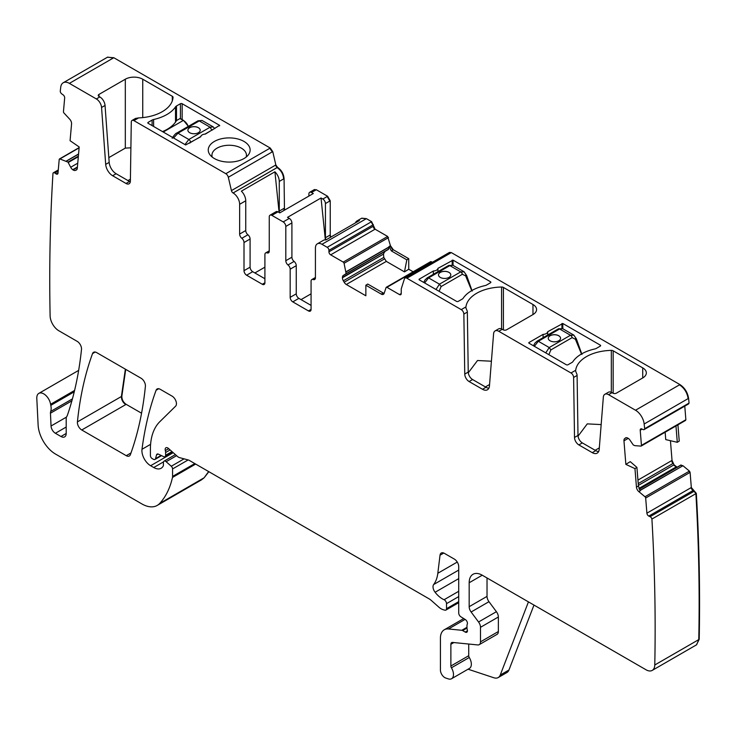 <?xml version="1.0" encoding="UTF-8"?>
<svg xmlns="http://www.w3.org/2000/svg" width="736" height="736" viewBox="0 0 736 736"><rect width="100%" height="100%" fill="white"/><g stroke="black" fill="none" stroke-linecap="round" stroke-linejoin="round"><path stroke-width="1.1" d="M330.768 237.121L330.234 234.986L330.234 200.79L327.621 196.264L316.296 189.722L314.244 189.686M413.126 271.777L408.738 269.247L408.738 258.686L393.337 249.789L390.439 245.686L387.66 236.458L375.093 229.2L371.606 221.656L366.381 218.638L361.551 218.316M408.738 269.247L408.738 258.686M432.391 262.283L431.342 261.676L430.082 262.145M688.335 404.027L689.071 403.07L688.583 398.351C687.599 392.362 684.719 387.78 679.944 384.588L451.324 252.595L449.273 252.558M689.071 403.07L644.644 428.711A1908.19 1101.7 -120 0 0 644.156 424A12.319 7.112 -120 0 0 635.518 410.228L608.543 394.662A7.388 4.269 -120 0 0 604.845 394.294A7.388 4.269 -120 0 0 603.336 397.164L599.205 449.31A9.853 5.686 -120 0 1 597.19 453.137A9.853 5.686 -120 0 1 592.259 452.649L578.864 444.912A6.164 3.56 -120 0 1 574.512 437.46L573.611 377.458A3.698 2.134 -120 0 0 570.998 372.986L498.787 331.292A7.388 4.269 -120 0 0 495.089 330.924A7.388 4.269 -120 0 0 493.58 333.794L489.449 385.949A9.853 5.686 -120 0 1 487.434 389.767A9.853 5.686 -120 0 1 482.503 389.28L469.108 381.552A6.164 3.56 -120 0 1 464.756 374.09L463.855 314.088A3.698 2.134 -120 0 0 461.242 309.617L406.907 278.245A3.698 2.134 -120 0 0 405.058 278.061A3.698 2.134 -120 0 0 404.404 278.926L401.304 288.668A2.466 1.426 -120 0 0 401.23 289.22L401.23 293.572L399.482 294.575A2.466 1.426 -120 0 0 400.715 294.704A2.466 1.426 -120 0 0 401.23 293.572M684.912 420.698L685.869 419.732L685.345 420.449L685.869 419.732L684.774 406.125M677.93 424.828L679.236 441.112L677.286 442.308L675.97 425.96M677.111 467.222L674.029 464.812L672.032 460.423L670.441 440.698M696.431 644.874L699.2 639.345C700.175 591.762 699.218 543.113 696.33 493.405L691.325 487.526L690.101 472.383L689.42 471.104L682.953 465.722L680.662 465.17M681.067 464.94L639.234 489.081L681.039 464.959M696.33 493.405L651.912 519.055A2.466 1.426 -120 0 0 650.1 516.681L648.802 516.083A2.466 1.426 -120 0 1 646.898 513.176L645.674 498.033A1.233 0.708 -120 0 0 644.994 496.754L638.839 491.63L640.228 490.82L638.416 486.027L636.916 467.397L634.966 468.611L636.456 487.158A4.315 2.493 -120 0 0 638.839 491.63M201.425 479.89L204.12 477.784L208.849 471.684M284.473 210.174L284.068 178.655C283.682 173.852 281.502 170.08 277.536 167.339L275.844 164.956L272.743 151.607L270.25 148.046L113.804 57.721L107.428 57.242M141.56 413.218L126.169 404.34C123.298 402.298 121.854 399.602 121.845 396.253L125.718 369.371M489.56 384.514L485.383 386.924M468.289 372.793L477.517 360.511L491.409 361.22M495.089 330.924L498.576 328.909A7.388 4.269 -120 0 1 502.274 329.277L503.139 329.783A2.466 1.426 0 0 0 506.626 329.783L532.974 314.566A12.319 7.112 0 0 0 536.581 309.543A12.319 7.112 0 0 0 532.974 304.511L503.406 287.436A2.466 1.426 0 0 0 501.575 287.022A36.956 21.335 0 0 0 465.943 306.903L465.879 307.768M488.86 388.212A9.853 5.686 -120 0 1 485.99 387.274L472.595 379.537A6.164 3.56 -120 0 1 468.243 372.085L467.342 312.073A3.698 2.134 -120 0 0 466.596 309.598L465.879 307.823M399.482 294.575L386.924 287.325A1.233 0.708 -120 0 0 386.308 287.261A1.233 0.708 -120 0 0 386.087 287.546L384.137 293.351A4.315 2.493 -120 0 1 383.401 294.317A4.315 2.493 -120 0 1 381.239 294.106L383.198 292.974L384.128 293.379M408.305 269.496L404.469 271.869L386.317 261.39L383.796 257.416L383.484 254.076L342.433 277.785A4.315 2.493 -120 0 0 343.326 280.784L344.154 282.219A4.315 2.493 -120 0 0 346.306 284.492L365.856 295.78L365.856 285.218L381.239 294.106M342.433 277.785L342.433 277.426A4.315 2.493 -120 0 1 343.326 275.457L346.132 273.626L344.062 263.276A1.233 0.708 -120 0 0 343.234 262.099L330.666 254.849A2.466 1.426 -120 0 1 328.928 251.832L328.928 250.323A2.466 1.426 -120 0 0 327.189 247.305L321.963 244.288A9.237 5.336 -120 0 0 317.336 243.828A9.237 5.336 -120 0 0 315.422 248.06L315.422 277.812A3.698 2.134 -120 0 1 314.658 279.505A3.698 2.134 -120 0 1 313.251 279.533A3.698 2.134 -120 0 0 311.834 279.56A3.698 2.134 -120 0 0 311.07 281.253L311.07 309.414A3.698 2.134 -120 0 1 310.307 311.107A3.698 2.134 -120 0 1 308.458 310.923L292.781 301.87L298.871 298.356A3.698 2.134 60 0 1 296.258 293.83L296.258 265.659A3.698 2.134 60 0 0 294.087 261.427A3.698 2.134 -120 0 1 291.907 257.195L291.907 222.916A3.698 2.134 -120 0 0 289.294 218.39L283.194 221.913L271.869 215.372A3.698 2.134 -120 0 0 270.02 215.188A3.698 2.134 -120 0 0 269.256 216.881L269.256 251.16A3.698 2.134 -120 0 1 268.493 252.853A3.698 2.134 -120 0 1 267.085 252.88A3.698 2.134 -120 0 0 265.668 252.908A3.698 2.134 -120 0 0 264.905 254.601L264.905 282.762L262.292 284.271A3.698 2.134 -120 0 0 264.141 284.455A3.698 2.134 -120 0 0 264.905 282.762M291.907 257.195L285.807 260.719A3.698 2.134 -120 0 0 287.988 264.951A3.698 2.134 -120 0 1 290.168 269.183L290.168 297.344A3.698 2.134 -120 0 0 292.781 301.87M285.807 260.719L285.807 226.43A3.698 2.134 -120 0 0 283.194 221.913M262.292 284.271L246.615 275.218L252.706 271.694L264.905 278.742M284.068 178.655L283.636 178.912C283.24 174.101 281.069 170.329 277.095 167.596L277.536 167.339L277.076 167.578L275.411 165.204L231.426 190.606A2.466 1.426 -120 0 0 233.082 192.979L233.11 192.988A9.237 5.336 -120 0 1 239.642 204.304L239.642 234.066A3.698 2.134 -120 0 0 241.822 238.298A3.698 2.134 -120 0 1 244.002 242.53L244.002 270.692A3.698 2.134 -120 0 0 246.615 275.218M231.426 190.606L228.316 177.256A3.698 2.134 -120 0 0 225.823 173.696L133.897 120.621A3.698 2.134 -120 0 0 132.048 120.437A3.698 2.134 -120 0 0 131.284 122.075L130.382 181.047A6.164 3.56 -120 0 1 129.104 183.779A6.164 3.56 -120 0 1 126.031 183.476L129.508 181.461A6.164 3.56 60 0 0 130.309 181.838M98.964 96.434A2.466 1.426 180 0 1 98.247 95.422A2.466 1.426 180 0 1 98.964 94.42L98.964 96.434L99.838 96.931A7.388 4.269 60 0 1 105.046 105.45L101.559 107.465L105.69 164.386A9.853 5.686 -120 0 0 112.636 175.738L126.031 183.476M101.559 107.465A7.388 4.269 -120 0 0 96.352 98.946L99.838 96.931M113.804 57.721L69.377 83.37L96.352 98.946M69.377 83.37A12.319 7.112 -120 0 0 63.213 82.763A12.319 7.112 -120 0 0 60.738 87.161A1908.19 1101.7 -120 0 0 60.251 91.319A2.466 1.426 -120 0 0 61.806 93.941L63.103 94.843A2.466 1.426 -120 0 1 64.667 97.943L63.452 111.679A1.233 0.708 -120 0 0 63.968 112.994L69.754 119.25A4.315 2.493 -120 0 1 71.567 123.869L70.076 140.696L79.184 146.97L77.289 168.342A4.315 2.493 -120 0 1 76.406 169.979A4.315 2.493 -120 0 1 76.185 170.09L75.284 170.421A4.315 2.493 -120 0 1 73.048 169.915L72.744 169.712A4.315 2.493 -120 0 1 70.693 167.256L67.988 162.132L59.892 158.948A1.233 0.708 -120 0 0 59.469 158.967A1.233 0.708 -120 0 0 59.211 159.436L57.997 173.181A2.466 1.426 -120 0 1 57.491 174.11A2.466 1.426 -120 0 1 56.092 173.889L54.795 172.988A2.466 1.426 -120 0 0 53.397 172.758A2.466 1.426 -120 0 0 52.983 173.264A1908.19 1101.7 -120 0 0 50.112 315.661A12.319 7.112 -120 0 0 50.122 315.9A12.319 7.112 -120 0 0 58.825 330.749L77.16 341.338A6.164 3.56 -120 0 1 81.494 349.434A448.408 258.888 -120 0 1 67.408 415.214A12.319 7.112 -120 0 1 66.746 416.567A6.164 3.56 -120 0 0 66.194 418.701L66.194 433.476L60.968 436.494A7.388 4.269 -120 0 0 64.658 436.862A7.388 4.269 -120 0 0 66.194 433.476M72.422 398.884L50.692 411.433A6.164 3.56 -120 0 0 50.462 413.2L51.042 426.006A6.164 3.56 -120 0 0 55.393 433.274L60.968 436.494M50.692 411.433A12.319 7.112 -120 0 0 50.793 405.352A12.319 7.112 -120 0 1 50.591 404.294A9.853 5.686 -120 0 0 45.779 395.388A9.853 5.686 -120 0 0 38.833 393.383A9.853 5.686 -120 0 0 36.8 398.369L38.125 425.095A24.638 14.223 -120 0 0 55.513 454.066L141.818 503.893A30.802 17.784 -120 0 0 157.219 505.42A30.802 17.784 -120 0 0 159.694 503.433A117.033 67.565 -120 0 0 172.463 477.462A6.164 3.56 -120 0 0 172.574 476.404L172.574 468.933A2.466 1.426 -120 0 0 171.276 466.247L166.161 461.711A3.082 1.776 -120 0 0 164.064 461.15A3.082 1.776 -120 0 0 163.42 462.558L163.42 465.069A3.082 1.776 -120 0 1 163.217 466.008A14.784 8.538 -120 0 1 161.129 468.262A14.784 8.538 -120 0 1 153.741 467.526L150.622 465.722A12.319 7.112 -120 0 1 141.993 449.291A431.158 248.934 -120 0 1 156.087 390.273A6.164 3.56 -120 0 1 157.118 388.976A6.164 3.56 -120 0 1 160.2 389.28L172.095 396.143A6.164 3.56 -120 0 1 175.978 401.157A6.164 3.56 -120 0 1 175.591 406.189L159.795 421.719A67.758 39.118 -120 0 0 150.402 449.199L150.402 455.538A2.466 1.426 -120 0 0 152.14 458.556L153.428 459.301A3.082 1.776 -120 0 0 154.965 459.448A3.082 1.776 -120 0 0 155.526 458.648L156.529 454.912A3.082 1.776 -120 0 1 157.099 454.103A3.082 1.776 -120 0 1 158.442 454.158L163.613 456.624A3.082 1.776 -120 0 0 164.965 456.67A3.082 1.776 -120 0 0 165.6 455.262L165.6 452.52A6.164 3.56 -120 0 0 165.333 450.607A3.698 2.134 -120 0 1 165.931 447.773A3.698 2.134 -120 0 1 168.452 448.454L177.367 456.348A6.164 3.56 -120 0 0 179.621 457.654L188.269 459.972A6.164 3.56 -120 0 1 189.391 460.451L429.079 598.828A12.319 7.112 -120 0 1 431.333 600.475L438.868 607.154A12.319 7.112 -120 0 0 443.376 609.758L444.912 610.172A3.082 1.776 -120 0 0 445.887 610.08A3.082 1.776 -120 0 0 446.522 608.672L446.522 603.64A3.082 1.776 -120 0 0 444.084 599.73A19.706 11.38 -120 0 1 435.096 592.268A6.164 3.56 -120 0 1 433.651 584.54A43.12 24.895 -120 0 0 437.819 573.27L440.027 555.211A6.164 3.56 -120 0 1 441.269 553.021A6.164 3.56 -120 0 1 444.342 553.334L454.36 559.112A6.164 3.56 -120 0 1 458.721 566.656L458.721 613.024A3.082 1.776 -120 0 0 460.81 616.75L465.336 619.574A3.082 1.776 -120 0 1 467.286 624.11A6.164 3.56 -120 0 0 466.992 625.747L466.992 627.872A6.164 3.56 -120 0 0 467.286 629.841A3.082 1.776 -120 0 1 466.79 632.242A3.082 1.776 -120 0 1 465.253 632.086L462.64 630.577A3.082 1.776 -120 0 0 461.803 630.292L448.491 628.967A18.483 10.672 -120 0 0 444.25 629.795A18.483 10.672 -120 0 0 440.422 638.25L440.422 670.054A6.164 3.56 -120 0 0 445.685 678.012L448.316 678.886A9.237 5.336 -120 0 0 451.582 678.721A9.237 5.336 -120 0 0 451.426 667.8A2.466 1.426 -120 0 1 450.874 666.016L450.874 644.285A3.698 2.134 -120 0 1 451.646 642.592A3.698 2.134 -120 0 1 452.493 642.427L477.802 644.938A6.164 3.56 -120 0 0 479.219 644.662A6.164 3.56 -120 0 0 480.498 641.847L480.498 627.311A6.164 3.56 -120 0 0 478.547 621.994L471.114 612.002A6.164 3.56 -120 0 1 469.172 606.685L469.172 582.746A18.483 10.672 -120 0 1 473 574.292A18.483 10.672 -120 0 1 482.236 575.202L646.07 669.797A12.319 7.112 -120 0 0 652.225 670.404A12.319 7.112 -120 0 0 654.773 664.994A1908.19 1101.7 -120 0 0 651.912 519.055M634.966 468.611L625.858 464.379L623.962 440.818A4.315 2.493 -120 0 1 624.643 438.628L625.388 438.021A4.315 2.493 -120 0 1 625.591 437.883A4.315 2.493 -120 0 1 627.449 437.938L627.753 438.086A4.315 2.493 -120 0 1 629.988 440.156L633.236 444.921L634.846 445.648L640.918 446.099A1.233 0.708 -120 0 0 641.194 446.044A1.233 0.708 -120 0 0 641.442 445.381L640.219 430.238A2.466 1.426 -120 0 1 640.725 428.904A2.466 1.426 -120 0 1 641.792 428.941L643.089 429.548A2.466 1.426 -120 0 0 644.147 429.576A2.466 1.426 -120 0 0 644.644 428.711M81.751 429.98L126.261 455.685A6.164 3.56 -120 0 0 129.334 455.989A6.164 3.56 -120 0 0 130.373 454.673A431.158 248.934 -120 0 0 145.397 386.308A6.164 3.56 -120 0 0 141.064 378.23L96.646 352.59A6.164 3.56 -120 0 0 93.564 352.286A6.164 3.56 -120 0 0 92.534 353.593A431.158 248.934 -120 0 0 77.418 421.903A6.164 3.56 -120 0 0 81.751 429.98L125.736 404.588C122.866 402.546 121.422 399.85 121.403 396.502L125.368 369.168M642.73 377.936L642.73 367.88A12.319 7.112 0 0 1 646.337 372.904A12.319 7.112 0 0 1 642.73 377.936L616.382 393.153A2.466 1.426 0 0 1 612.895 393.153L612.03 392.647A7.388 4.269 -120 0 0 608.332 392.279L604.845 394.294M598.616 451.582A9.853 5.686 -120 0 1 595.746 450.634L582.351 442.906A6.164 3.56 -120 0 1 577.999 435.445L577.098 375.443A3.698 2.134 -120 0 0 576.352 372.968L575.635 371.137M642.73 367.88L613.162 350.805A2.466 1.426 0 0 0 611.331 350.391A36.956 21.335 0 0 0 575.699 370.272L575.635 371.192M578.045 436.163L587.273 423.881L601.165 424.58M419.088 279.744L456.541 301.364A1.233 0.708 0 0 0 458.28 301.364L462.199 299.101A4.315 2.493 0 0 0 463.174 298.236A38.189 22.052 0 0 1 485.088 285.586A4.315 2.493 0 0 0 486.588 285.025L490.507 282.762A1.233 0.708 0 0 0 490.875 282.256A1.233 0.708 0 0 0 490.507 281.759L453.054 260.13L437.938 268.355L437.938 271.658M433.329 274.316L433.329 271.014A4.931 2.843 0 0 0 437.938 268.355M419.088 279.238L433.329 271.014M528.834 343.114L566.297 364.734A1.233 0.708 0 0 0 568.036 364.734L571.955 362.471A4.315 2.493 0 0 0 572.93 361.606A38.189 22.052 0 0 1 594.844 348.956A4.315 2.493 0 0 0 596.344 348.386L600.263 346.132A1.233 0.708 0 0 0 600.631 345.626A1.233 0.708 0 0 0 600.263 345.12L562.81 323.5L547.694 331.724L547.694 335.027M543.085 337.686L543.085 334.383A4.931 2.843 0 0 0 547.694 331.724M528.834 342.608L543.085 334.383M365.856 285.218L367.742 284.05L383.198 292.974M383.484 254.076L342.433 277.426M404.469 271.869L406.833 259.845L391.377 250.921L389.04 246.486L388.433 249.412L343.326 275.457M385.038 251.372L383.566 253.681M317.336 243.828L323.435 240.313A9.237 5.336 -120 0 1 325.882 239.945L359.426 220.579A9.237 5.336 -120 0 0 356.969 220.947A9.237 5.336 -120 0 0 355.433 222.888M311.07 305.394L298.871 298.356M270.02 215.188L276.12 211.664A3.698 2.134 60 0 1 277.969 211.848L279.763 212.888L313.306 193.522L311.503 192.492L315.864 189.971L314.447 189.538M244.002 242.53L250.093 239.007L250.093 267.168A3.698 2.134 -120 0 0 252.706 271.694M250.093 239.007A3.698 2.134 -120 0 0 247.922 234.775A3.698 2.134 60 0 1 245.741 230.543L245.741 200.79A9.237 5.336 60 0 0 241.38 191.148L274.914 171.792A9.237 5.336 60 0 1 279.275 181.424L283.636 178.912M98.964 94.42L125.313 79.212A12.319 7.112 180 0 1 142.738 79.212L172.307 96.278A2.466 1.426 180 0 1 173.034 97.29A2.466 1.426 180 0 1 173.034 97.336A36.956 21.335 180 0 1 138.598 117.907L135.507 118.441L132.048 120.437M105.046 105.45L109.176 162.371A9.853 5.686 60 0 0 116.113 173.724L129.508 181.461M451.582 678.721L469.43 668.417A9.237 5.336 -120 0 0 469.283 657.496L451.426 667.8M468.731 644.037L468.731 655.712A2.466 1.426 -120 0 0 469.283 657.496M479.219 644.662L497.076 634.349A6.164 3.56 -120 0 0 498.355 631.534L498.355 616.998A6.164 3.56 -120 0 0 496.404 611.69L488.971 601.689L471.114 612.002M487.03 577.972L487.03 596.381A6.164 3.56 -120 0 0 488.971 601.689M625.858 464.379L630.255 461.647L636.916 467.397M599.316 447.874L595.139 450.285M406.833 259.845L408.305 258.934M330.234 200.79L325.441 203.55L325.441 237.746A3.698 2.134 -120 0 0 325.974 239.89M325.441 203.55A3.698 2.134 -120 0 0 322.828 199.024L321.034 197.984L287.5 217.35L289.294 218.39M325.349 239.881L321.034 197.984M308.89 196.07L308.89 194A3.698 2.134 60 0 1 309.663 192.308A3.698 2.134 60 0 1 311.503 192.492M279.275 181.424L279.275 211.094A3.698 2.134 -120 0 0 279.625 212.805M279.11 212.511L274.914 171.792M311.07 293.83L301.052 299.607M254.886 272.955L264.905 267.168M108.827 157.624L125.313 148.111L130.888 147.816M249.283 153.401A20.939 12.089 180 0 1 248.308 154.928A20.939 12.089 180 0 1 229.19 162.086A20.939 12.089 180 0 1 210.073 154.928A20.939 12.089 180 0 1 209.098 146.593A20.939 12.089 180 0 1 235.088 138.386A20.939 12.089 180 0 1 249.283 153.401M212.253 157.108A17.25 9.954 180 0 1 211.959 155.627A17.25 9.954 180 0 1 211.94 155.222A17.25 9.954 180 0 1 212.64 152.416A17.25 9.954 180 0 1 229.899 145.268A17.25 9.954 180 0 1 237.176 146.39A17.25 9.954 180 0 1 246.44 155.222A17.25 9.954 180 0 1 246.128 157.108M153.603 119.508A38.189 22.052 180 0 0 175.518 106.858A4.315 2.493 180 0 1 176.493 105.984L180.412 103.721A1.233 0.708 180 0 1 182.151 103.721L219.604 125.35L205.362 134.081A4.931 2.843 180 0 0 200.753 136.74L185.638 144.964L148.184 123.335A1.233 0.708 180 0 1 147.816 122.838A1.233 0.708 180 0 1 148.184 122.332L152.104 120.069A4.315 2.493 180 0 1 153.603 119.508L153.603 126.463M163.226 132.029L183.264 120.456L179.97 118.56L176.493 120.575A38.189 22.052 0 0 1 162.5 131.606M533.977 605.075L508.953 670.018L500.241 675.05A12.319 7.112 -120 0 1 498.217 677.552A12.319 7.112 -120 0 1 493.865 677.764L468.068 669.208M498.217 677.552L506.929 672.52A12.319 7.112 -120 0 0 508.953 670.018M528.439 601.882L500.241 675.05M677.286 442.308L665.74 439.594L665.151 432.207M127.981 180.578L130.41 179.17M214.792 128.634L213.219 126.914L210.11 127.199L188.839 139.481L184.975 144.587M202.106 120.492L199.235 120.916L210.11 127.199L211.858 130.143L205.004 134.099M197.57 121.376L199.235 120.916L177.965 133.207L173.595 138.009M198.389 132.719A6.164 3.56 0 0 0 200.201 130.198A6.164 3.56 0 0 0 196.392 126.914A6.164 3.56 0 0 0 189.686 127.687A6.164 3.56 0 0 0 187.882 130.198A6.164 3.56 0 0 0 191.682 133.483A6.164 3.56 0 0 0 198.389 132.719M200.201 130.226A6.164 3.56 0 0 0 196.374 126.96A6.164 3.56 0 0 0 189.686 127.733A6.164 3.56 0 0 0 187.882 130.226M424.617 282.937L428.582 277.895L449.852 265.613L452.907 265.291L448.62 265.494A2.466 1.426 60 0 1 449.852 265.613L460.727 271.888L464.186 271.805M435.997 289.506L439.456 284.17L428.582 277.895L427.349 277.776L448.62 265.494M441.122 286.552L462.392 274.27A2.466 1.426 60 0 0 460.727 271.888L439.456 284.17L441.122 286.552L439.107 291.3M462.392 274.27L465.741 275.945L465.805 274.408M471.721 290.628L465.934 276.589A2.466 1.049 -17.2 0 0 466.624 275.494A2.466 1.049 -17.2 0 0 466.624 275.476L464.039 271.722L452.888 265.282M440.303 272.375A6.164 3.56 0 0 0 438.49 274.896A6.164 3.56 0 0 0 442.299 278.18A6.164 3.56 0 0 0 449.006 277.408A6.164 3.56 0 0 0 450.809 274.896A6.164 3.56 0 0 0 447.01 271.612A6.164 3.56 0 0 0 440.303 272.375M450.809 274.914A6.164 3.56 0 0 0 446.991 271.648A6.164 3.56 0 0 0 440.303 272.43A6.164 3.56 0 0 0 438.49 274.914M534.373 346.306L538.338 341.265L559.608 328.974L562.663 328.661L558.376 328.854A2.466 1.426 60 0 1 559.608 328.974L570.483 335.257L573.942 335.174M545.753 352.875L549.212 347.539L538.338 341.265L537.105 341.136L558.376 328.854M550.878 349.913L572.148 337.631A2.466 1.426 60 0 0 570.483 335.257L549.212 347.539L550.878 349.913L548.854 354.669M572.148 337.631L575.497 339.314L575.561 337.769M581.477 353.988L575.69 339.949A2.466 1.049 -17.2 0 0 576.38 338.864A2.466 1.049 -17.2 0 0 576.371 338.845L581.937 354.439M550.05 335.745A6.164 3.56 0 0 0 548.246 338.256A6.164 3.56 0 0 0 552.055 341.541A6.164 3.56 0 0 0 558.762 340.777A6.164 3.56 0 0 0 560.565 338.256A6.164 3.56 0 0 0 556.766 334.972A6.164 3.56 0 0 0 550.05 335.745M560.565 338.284A6.164 3.56 0 0 0 556.747 335.018A6.164 3.56 0 0 0 550.05 335.791A6.164 3.56 0 0 0 548.246 338.284M330.335 237.378L330.234 234.986M366.381 218.638L361.762 218.178M373.354 224.673L372.913 224.922L371.174 221.913L327.189 247.305M375.093 229.2L374.661 229.448L372.913 226.43L328.928 251.832M388.488 237.627L387.219 236.707L343.234 262.099M393.337 249.789L392.904 250.047L390.006 245.934L389.04 246.486M451.324 252.595L449.484 252.411M688.583 398.351L688.151 398.599C687.166 392.619 684.287 388.028 679.503 384.836L635.518 410.228M688.574 403.935L688.638 403.319M673.127 463.432L672.695 463.68L671.6 460.672L637.937 480.102M676.264 466.882L673.596 465.06L638.37 485.401M676.678 467.47L639.069 488.676M682.953 465.722L639.934 490.397M690.101 472.383L689.669 472.632L688.988 471.353L644.994 496.754M693.22 490.434L692.788 490.682L690.883 487.775L646.898 513.176M699.2 639.345L698.768 639.602C699.743 592.011 698.786 543.37 695.897 493.654L694.085 491.289L650.1 516.681M696.652 644.754L698.768 639.602L654.773 664.994M204.12 477.784L208.647 471.564M201.646 479.771L203.679 478.041L159.694 503.433M113.362 57.978L107.64 57.114M272.743 151.607L272.302 151.864L269.808 148.295L225.823 173.696M284.068 208.334L284.032 210.422M329.802 201.038L327.189 196.512L322.828 199.024M121.845 396.253L77.418 421.903M501.575 328.937L501.575 287.022M532.974 314.566L532.974 304.511M465.943 306.903L461.242 309.617M467.342 312.073L463.855 314.088M503.406 329.912L503.406 287.436M502.274 329.277L498.787 331.292M485.99 387.274L482.503 389.28M472.595 379.537L469.108 381.552M468.243 372.085L464.756 374.09M450.892 252.844L406.907 278.245M688.151 398.599L644.156 424M612.03 392.647L608.543 394.662M613.162 350.805L613.162 393.282M611.331 392.297L611.331 350.391M575.699 370.272L570.998 372.986M577.098 375.443L573.611 377.458M490.507 282.762L490.507 281.759M453.054 265.374L453.054 260.13M452.18 264.978L452.18 260.13M600.263 346.132L600.263 345.12M562.81 328.744L562.81 323.5M561.936 328.339L561.936 323.5M430.91 261.924L386.924 287.325M386.317 261.39L346.306 284.492M384.404 258.98L344.154 282.219M383.796 257.416L343.326 280.784M388.645 249.081L346.132 273.626M389.04 247.13L346.132 271.906M389.059 246.937L346.113 271.731M388.056 237.875L344.062 263.276M374.661 229.448L330.666 254.849M372.913 224.922L328.928 250.323M365.948 218.896L321.963 244.288M315.385 278.3L313.251 279.533M308.458 310.923L311.07 309.414M290.168 297.344L296.258 293.83M290.168 269.183L296.258 265.659M287.988 264.951L294.087 261.427M285.807 226.43L291.907 222.916M271.869 215.372L277.969 211.848M267.085 252.88L269.22 251.648M250.093 267.168L244.002 270.692M247.922 234.775L241.822 238.298M239.642 234.066L245.741 230.543M239.642 204.304L245.741 200.79M233.11 192.988L277.095 167.596M277.076 167.578L233.082 192.979M272.302 151.864L228.316 177.256M133.897 120.621L138.598 117.907M116.113 173.724L112.636 175.738M105.69 164.386L109.176 162.371M76.93 169.473L75.284 170.421M77.363 167.431L73.048 169.915M77.4 167.026L72.744 169.712M77.74 163.18L70.693 167.256M78.32 156.685L68.282 162.481M78.366 156.133L67.988 162.132M78.55 154.155L66.498 161.101M78.559 153.999L66.369 161.037M79.102 147.853L59.892 158.948M58.034 172.767L56.092 173.889M58.19 171.028L54.795 172.988M74.253 391.81L50.793 405.352M74.575 390.448L50.591 404.294M66.194 427.036L55.393 433.274M66.47 417.1L51.042 426.006M71.889 400.835L50.462 413.2M195.656 464.066L172.463 477.462M194.801 463.57L172.574 476.404M184.083 458.85L171.276 466.247M188.149 459.936L172.574 468.933M176.612 455.676L166.161 461.711M163.521 461.877L153.741 467.526M173.218 452.677L150.622 465.722M150.595 444.323L141.993 449.291M158.755 388.728L156.087 390.273M161.11 455.428L155.526 458.648M158.074 454.02L156.529 454.912M171.985 451.582L165.6 455.262M168.7 448.666L165.333 450.607M170.108 449.917L165.6 452.52M458.721 601.634L446.522 608.672M458.721 591.284L444.084 599.73M458.721 596.592L446.522 603.64M458.721 578.625L435.096 592.268M458.721 570.069L433.651 584.54M457.258 562.056L437.819 573.27M443.78 553.049L440.027 555.211M467.424 630.826L465.253 632.086M466.992 627.293L461.803 630.292M466.992 628.056L462.64 630.577M465.06 619.399L448.491 628.967M468.731 655.712L450.874 666.016M453.854 642.565L450.874 644.285M498.355 631.534L480.498 641.847M498.355 616.998L480.498 627.311M496.404 611.69L478.547 621.994M487.03 596.381L469.172 606.685M482.236 575.202L469.172 582.746M692.788 490.682L648.802 516.083M689.669 472.632L645.674 498.033M636.456 487.158L638.416 486.027M628.24 438.352L623.962 440.818M626.299 437.681L624.643 438.628M685.428 419.98L641.442 445.381M642.16 429.116L640.219 430.238M595.746 450.634L592.259 452.649M582.351 442.906L578.864 444.912M577.999 435.445L574.512 437.46M95.211 352.038L92.534 353.593M130.99 452.944L126.261 455.685M392.904 250.047L391.377 250.921M279.275 211.094L283.636 208.582M172.307 96.278L172.307 100.869M142.738 79.212L142.738 117.613M125.313 79.212L125.313 148.111M152.104 120.069L152.104 125.598M148.184 122.332L148.184 123.335M219.604 125.35L219.604 125.856M182.151 103.721L182.151 119.609M180.412 103.721L180.412 118.606M176.493 105.984L176.493 120.575M175.518 106.858L175.518 122.093M682.52 465.971L640.016 490.516M672.695 463.68L638.222 483.589M325.441 237.746L329.802 235.235M675.832 467.139L638.968 488.419M680.892 465.198L639.29 489.21M188.14 126.491A8.004 4.628 60 0 0 183.264 120.456L183.696 120.713A7.388 4.269 60 0 1 188.26 126.426M212.741 129.812L211.858 130.143M200.79 136.537L190.578 142.425A2.466 1.426 -120 0 0 188.839 139.481L177.965 133.207A2.466 1.426 -120 0 0 176.732 133.078L176.732 133.078C175.407 133.133 171.414 139.021 172.325 138.156M190.578 142.425L189.695 143.124M465.934 276.589L465.741 275.945M575.69 339.949L575.497 339.314M386.308 287.261L430.726 261.63M641.194 446.044L685.602 420.394M449.043 252.66L405.058 278.061M361.33 218.436L356.969 220.947M311.834 279.56L315.422 277.49M269.256 250.838L265.668 252.908M107.208 57.362L63.213 82.763M79.12 147.623L59.469 158.967M58.282 169.933L53.397 172.758M78.651 370.392L38.833 393.383M201.213 480.019L157.219 505.42M175.398 454.6L164.064 461.15M161.561 455.639L154.965 459.448M172.693 452.208L164.965 456.67M458.721 602.674L445.887 610.08M463.708 618.562L444.25 629.795M696.219 645.003L652.225 670.404M688.142 404.184L644.147 429.576M309.663 192.308L314.014 189.787M188.361 126.362L183.568 120.428L180.283 118.533M176.732 133.078L198.002 120.796L202.078 120.474L213.238 126.914M423.743 282.431L425.086 279.836L427.349 277.776M466.624 275.476L472.181 291.07M533.499 345.8L534.842 343.206L537.105 341.136M576.38 338.864L573.795 335.092L562.644 328.652"/></g></svg>
